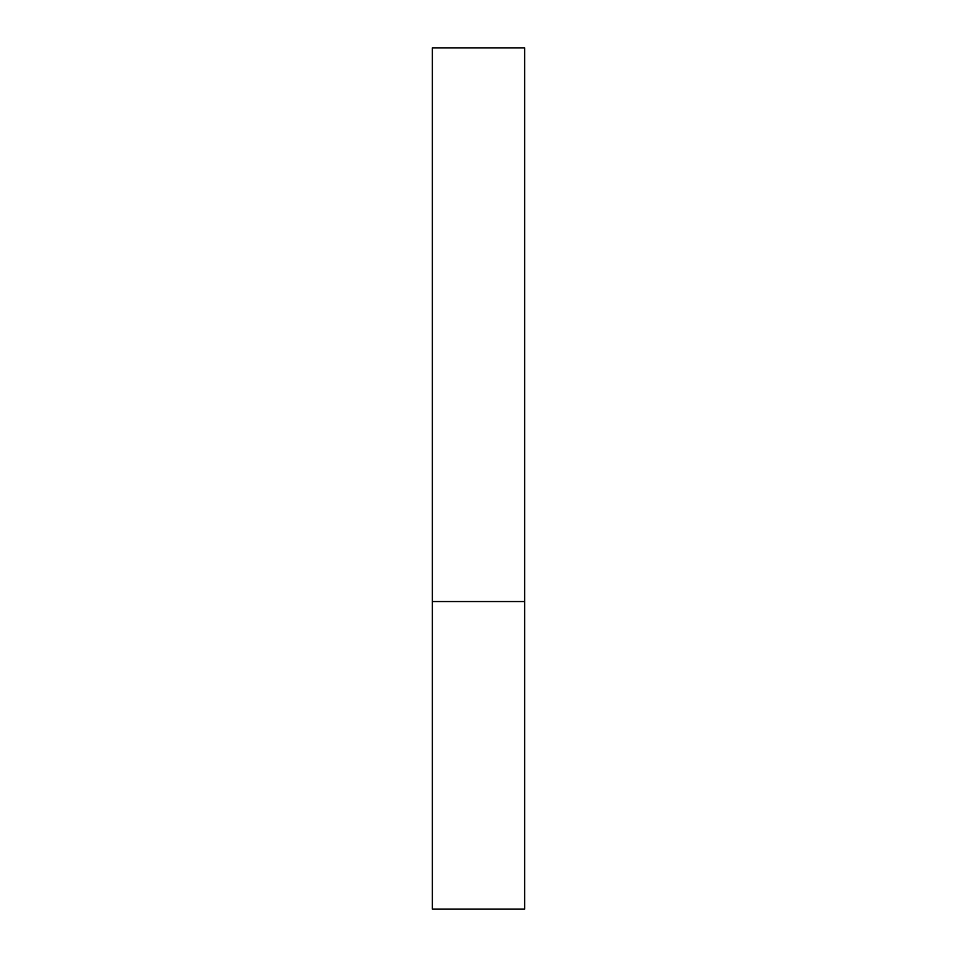 <?xml version="1.0" encoding="UTF-8"?>
<svg xmlns="http://www.w3.org/2000/svg" width="957" height="957" viewBox="0 0 957 957"><rect width="100%" height="100%" fill="white"/><g stroke="black" fill="none" stroke-linecap="round" stroke-linejoin="round"><path stroke-width="1.44" d="M524.639 601.546L432.361 601.546L524.639 601.546L524.639 47.85L432.361 47.85L432.361 909.15L524.639 909.15L524.639 601.546"/></g></svg>
